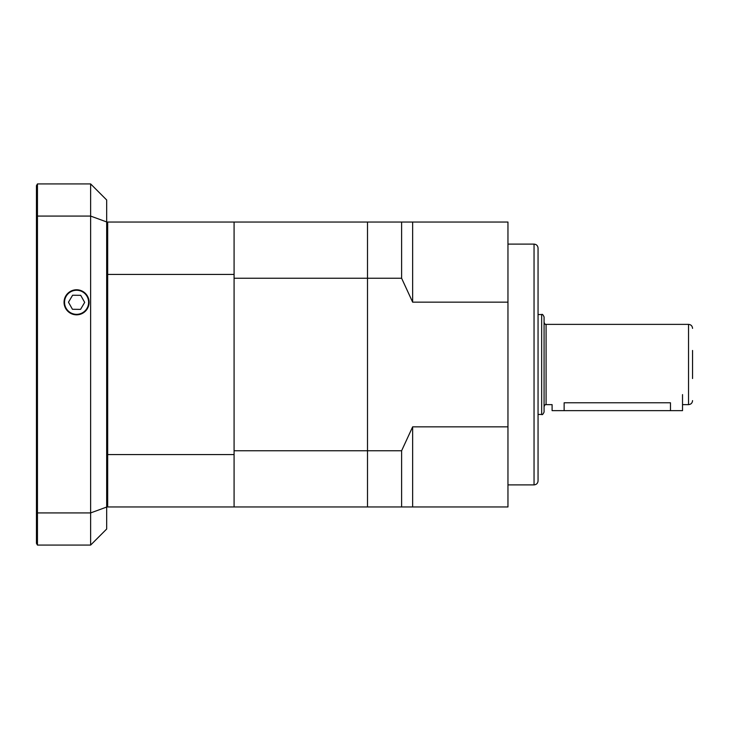 <?xml version="1.0" encoding="UTF-8"?>
<svg xmlns="http://www.w3.org/2000/svg" width="729" height="729" viewBox="0 0 729 729"><rect width="100%" height="100%" fill="white"/><g stroke="black" fill="none" stroke-linecap="round" stroke-linejoin="round"><path stroke-width="1.09" d="M401.615 506.956L107.682 506.956L107.682 454.568L234.082 454.568L234.082 274.432L107.682 274.432L107.682 222.044L367.507 222.044L367.507 506.956L367.507 450.75L401.615 450.75L401.615 506.956L412.65 506.956L412.65 426.839L401.615 450.75M107.682 454.568L107.682 274.432M234.082 274.432L234.082 222.044M234.082 506.956L234.082 454.568M534.047 484.885L534.047 244.115C536.48 244.352 537.82 245.691 538.057 248.124L538.057 480.876C537.82 483.309 536.48 484.648 534.047 484.885L507.958 484.885M401.615 278.25L367.507 278.25L367.507 222.044L401.615 222.044L401.615 278.25L412.65 302.161L412.65 222.044L401.615 222.044M412.65 302.161L507.958 302.161L507.958 222.044L412.65 222.044M412.65 506.956L507.958 506.956L507.958 426.839L412.65 426.839M507.958 302.161L507.958 426.839M538.057 364.5L538.057 436.735M544.071 364.5L544.071 412.049C543.078 414.263 542.276 415.065 541.665 414.464L541.665 314.536C542.276 313.935 543.078 314.737 544.071 316.951L544.071 364.5M692.55 350.458L692.55 378.542M682.517 394.599L682.517 410.646L670.48 410.646L670.48 402.782C686.007 404.795 686.007 404.795 670.48 402.782L564.137 402.782C548.609 404.795 548.609 404.795 564.137 402.782L564.137 410.646L552.099 410.646L552.099 404.631L546.085 404.631C545.593 404.121 544.928 404.786 544.071 406.636M670.48 410.646L564.137 410.646M64.052 302.298A12.53 12.53 0 0 0 82.842 313.151A12.53 12.53 0 0 0 82.842 291.454A12.53 12.53 0 0 0 64.052 302.298M36.45 232.861L36.45 212.394M90.624 545.082L37.452 545.082L36.45 543.342L36.45 185.658L37.452 183.918L90.624 183.918L90.624 216.076L37.452 216.076L37.452 512.924L90.624 512.924L90.624 216.076L106.671 221.944L106.671 529.026L90.624 545.082L90.624 512.924L106.671 507.056M36.45 512.305A1759.87 879.93 90 0 0 37.452 512.924L37.452 545.082M106.671 278.25L107.682 278.25L107.682 450.75L106.671 450.75M90.624 183.918L106.671 199.974L106.671 221.944M106.671 506.956L107.682 506.956M106.671 222.044L107.682 222.044M37.452 183.918L37.452 216.076A1759.87 879.93 -90 0 0 36.45 216.695M72.444 309.278L80.555 309.369L84.682 302.389L80.709 295.318L72.599 295.236L68.471 302.216L72.444 309.278M234.082 278.25L234.082 450.75L367.507 450.75L367.507 278.25L234.082 278.25M692.55 400.613C692.313 403.055 690.974 404.395 688.541 404.631L688.541 324.369L546.085 324.369L546.085 404.631M64.544 302.171A12.038 12.038 0 0 0 82.486 312.787A12.038 12.038 0 0 0 82.705 291.937A12.038 12.038 0 0 0 64.544 302.171M534.047 244.115L507.958 244.115M546.085 324.369C545.593 324.879 544.928 324.214 544.071 322.364M688.541 324.369C690.974 324.605 692.313 325.945 692.55 328.387M541.665 314.536L538.057 314.536M541.665 414.464L538.057 414.464M688.541 404.631L682.517 404.631"/></g></svg>
